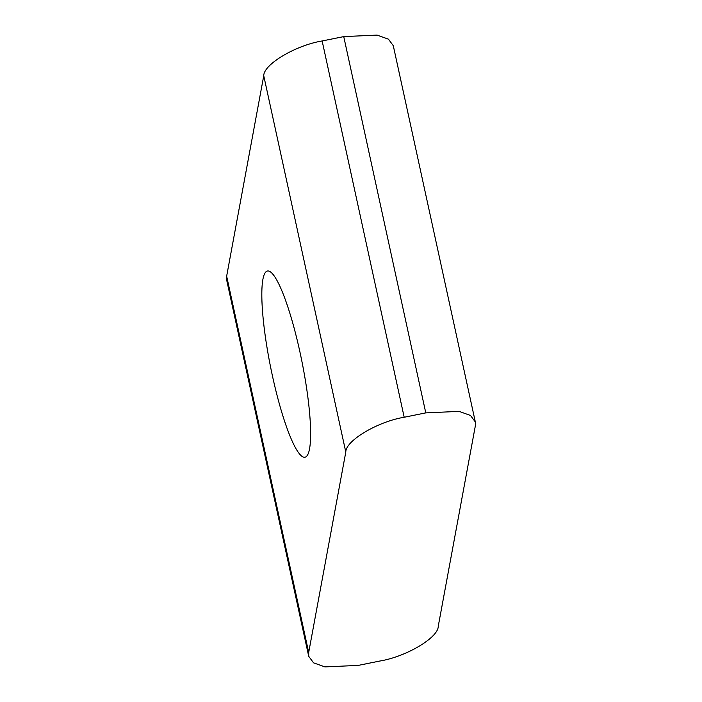 <?xml version="1.0" encoding="UTF-8"?>
<svg xmlns="http://www.w3.org/2000/svg" width="702" height="702" viewBox="0 0 702 702"><rect width="100%" height="100%" fill="white"/><g stroke="black" fill="none" stroke-linecap="round" stroke-linejoin="round"><path stroke-width="1.05" d="M300.087 352.694A94.972 15.918 -101.4 0 0 267.383 271.025A94.972 15.918 -101.4 0 0 272.358 375.526A94.972 15.918 -101.4 0 0 305.063 457.195A94.972 15.918 -101.4 0 0 300.087 352.694M308.696 652.465L308.722 656.326L226.676 280.037L226.649 276.184L308.696 652.465L345.796 452.044L263.75 75.755L226.649 276.184M263.75 75.755C263.522 64.444 295.639 45.314 322.148 40.97L343.743 36.601L377.079 35.1L388.443 39.172L393.278 45.674L475.324 421.963L470.489 415.461L459.117 411.381L425.781 412.881L343.743 36.601M308.722 656.326L313.557 662.828L324.921 666.9L358.257 665.399L379.852 661.03C406.361 656.686 438.478 637.556 438.25 626.245L475.351 425.816L475.324 421.963M322.148 40.97L404.194 417.26L425.781 412.881M404.194 417.26C377.685 421.595 345.568 440.724 345.796 452.044"/></g></svg>
